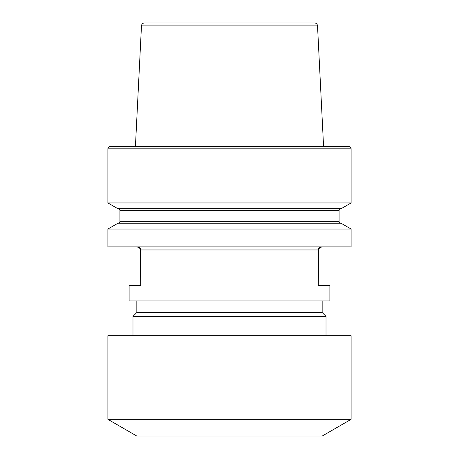 <?xml version="1.0" encoding="UTF-8"?>
<svg xmlns="http://www.w3.org/2000/svg" width="459" height="459" viewBox="0 0 459 459"><rect width="100%" height="100%" fill="white"/><g stroke="black" fill="none" stroke-linecap="round" stroke-linejoin="round"><path stroke-width="0.69" d="M107.888 419.331L136.839 436.05L322.161 436.05L351.112 419.331L351.112 335.672L107.888 335.672L107.888 419.331L351.112 419.331M326.016 335.672L326.016 316.366L132.984 316.366L132.984 335.672M132.984 316.366L136.839 312.504L322.161 312.504L326.016 316.366M322.161 312.504L322.161 300.926M136.839 312.504L136.839 300.926M118.365 208.747A1.543 1.543 0 0 1 119.908 210.291L119.908 221.68A1.543 1.543 0 0 1 118.365 223.229M119.908 221.68L339.092 221.68A1.543 1.543 0 0 0 340.635 223.229M339.092 221.68L339.092 210.291A1.543 1.543 0 0 1 340.635 208.747M351.112 202.947L107.888 202.947L117.934 208.747L341.066 208.747L351.112 202.947L351.112 148.808A2.318 2.318 0 0 0 348.8 146.496L110.2 146.496A2.318 2.318 0 0 0 107.888 148.808L351.112 148.808M107.888 202.947L107.888 148.808M141.475 25.882L135.428 146.496L323.572 146.496L317.525 25.882A3.087 3.087 0 0 0 314.444 22.95L144.556 22.95A3.087 3.087 0 0 0 141.475 25.882L317.525 25.882M107.888 246.873L351.112 246.873L351.112 229.03L107.888 229.03L107.888 246.873M107.888 229.03L117.934 223.229L341.066 223.229L351.112 229.03M129.122 285.481L140.701 285.481L129.122 285.481L129.122 300.926L329.878 300.926L329.878 285.481L318.299 285.481L318.592 248.721M140.701 285.481L140.431 248.767M318.603 248.703L321.776 246.873C319.757 246.976 318.598 248.009 318.299 249.96L140.701 249.96C140.402 248.003 139.243 246.976 137.224 246.873L140.374 248.658M318.299 285.481L329.878 285.481M119.908 210.291L339.092 210.291"/></g></svg>
